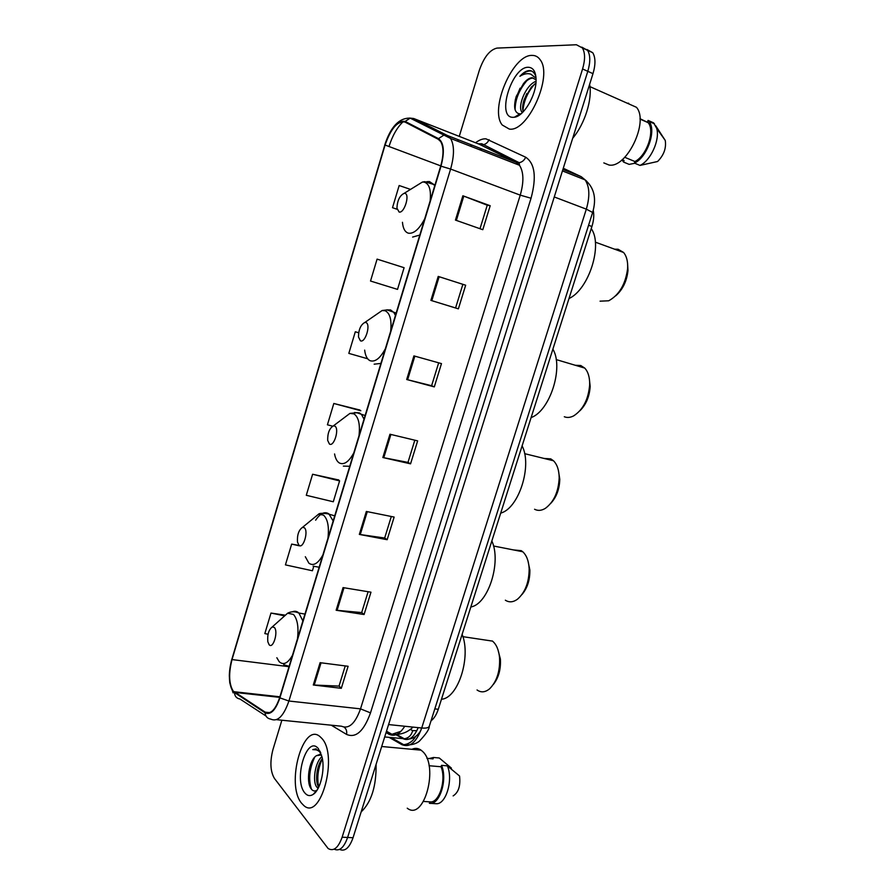 <?xml version="1.0" encoding="UTF-8"?>
<svg xmlns="http://www.w3.org/2000/svg" width="895" height="895" viewBox="0 0 895 895"><rect width="100%" height="100%" fill="white"/><g stroke="black" fill="none" stroke-linecap="round" stroke-linejoin="round"><path stroke-width="1.34" d="M593.24 210.359C594.213 215.113 593.777 220.494 591.919 226.502L438.281 709.276C436.503 714.669 434.086 718.528 431.021 720.822M535.915 76.735C534.785 73.211 532.894 71.164 530.22 70.571L529.784 70.962M339.563 849.411C344.899 851.827 349.397 847.934 353.044 837.731L592.982 73.659C595.678 64.496 595.589 57.515 592.736 52.715L586.963 49.516M334.137 849.154C339.451 851.604 343.948 847.71 347.607 837.463L587.791 71.32C590.487 62.124 590.42 55.132 587.579 50.333L581.795 47.133L587.579 50.333C590.42 55.132 590.487 62.124 587.791 71.32L347.607 837.463C343.948 847.71 339.451 851.604 334.137 849.154M301.57 803.218L303.83 805.545C320.925 821.554 338.578 754.865 321.607 738.185L320.22 736.831C303.226 720.911 285.483 784.389 301.57 803.218L303.83 805.545C320.925 821.554 338.578 754.865 321.607 738.185L320.22 736.831C303.226 720.911 285.483 784.389 301.57 803.218M509.277 129.059C527.67 132.583 553.345 75.93 540.155 59.752C538.074 56.765 535.344 55.322 531.977 55.401C512.41 54.662 489.252 109.85 502.263 125.02L509.277 129.059C527.67 132.583 553.345 75.93 540.155 59.752C538.074 56.765 535.344 55.322 531.977 55.401C512.41 54.662 489.252 109.85 502.263 125.02L509.277 129.059M233.159 691.029C228.896 683.858 228.516 673.376 232.029 659.57L385.074 145.035C390.914 128.488 397.525 120.825 404.92 122.033L438.248 139.273L440.687 141.567C443.763 146.97 443.763 155.159 440.687 166.123L279.654 697.619C275.47 709.757 270.648 714.613 265.211 712.174L233.159 691.029M233.002 691.589L265.077 712.8C270.648 715.306 275.582 710.328 279.889 697.876L441 166.168C444.793 151.848 443.954 142.674 438.494 138.635L405.155 121.429C397.57 120.198 390.791 128.063 384.816 145.012L231.839 659.346C228.236 673.487 228.628 684.239 233.002 691.589M338.612 479.955L312.601 474.249L306.291 495.293L333.287 501.771L339.597 480.906L338.399 479.742M359.768 410.011L333.813 403.477L327.425 424.801L332.649 426.177M281.869 720.218L272.919 749.686C269.82 761.802 270.312 771.367 274.407 778.393L328.118 848.505C333.567 851.727 338.243 847.957 342.136 837.194L582.578 68.96C585.274 59.741 585.207 52.738 582.388 47.927L576.391 44.75L497.005 48.095C489.845 49.74 483.949 57.135 479.34 70.291L459.258 136.376M458.24 139.732L457.781 141.242M438.214 276.421L465.668 285.225L458.374 308.853L430.898 300.384L438.214 276.421L439.143 276.712L431.815 300.664L430.898 300.384M462.872 195.781L490.191 205.727L482.797 229.702L455.443 220.092L462.872 195.781L463.789 196.128L456.361 220.416M366.346 511.459L394.147 517.064L387.155 539.707L359.331 534.416L366.346 511.459M343.065 587.601L370.966 592.188L364.075 614.529L336.14 610.245L343.065 587.601M320.108 662.68L348.11 666.283L341.308 688.311L313.284 684.999L320.108 662.68M413.915 355.897L441.481 363.605L434.299 386.897L406.699 379.514L413.915 355.897M389.963 434.232L417.652 440.877L410.559 463.845L382.847 457.524L389.963 434.232M377.086 259.125L370.519 281.03L397.525 289.387L404.092 267.695L377.086 259.125M410.525 189.404L399.159 185.522L392.502 207.707L397.078 209.285M299.053 545.435L291.658 544.104L285.427 564.879L312.422 570.764L313.686 566.591M284.778 615.1L270.984 613.064L264.83 633.582L268.075 634.219M358.66 332.727L355.304 331.776L348.826 353.38L367.632 358.761M410.559 463.845L407.986 462.357M414.821 440.195L407.975 462.402L382.847 457.524M434.299 386.897L431.614 385.711M438.673 362.811L431.603 385.723L406.699 379.514M341.308 688.311L339.048 686.006M345.246 665.914L339.015 686.107L313.284 684.999M364.075 614.529L361.714 612.493M368.113 591.718L361.681 612.572L336.14 610.245M387.155 539.707L384.682 537.951M391.305 516.493L384.671 538.007L359.331 534.416M490.191 205.727L487.238 205.223M480 228.717L487.249 205.201L463.789 196.128M465.668 285.225L439.143 276.712M458.374 308.853L455.577 307.958M462.838 284.42L455.577 307.969L431.815 300.664M333.813 403.477L360.819 410.749L359.533 409.843M312.601 474.249L339.597 480.906M291.658 544.104L299.266 545.805M270.984 613.064L284.14 615.738M355.304 331.776L358.66 332.761M392.502 207.707L397.067 209.229M407.247 808.196C424.129 821.834 439.232 765.796 422.507 751.375L421.086 750.167C418.166 748.097 415.112 747.817 411.924 749.316M318.139 788.327L316.561 786.794C312.344 781.201 315.085 761.925 321.976 756.644M318.609 786.94C314.872 781.659 316.573 765.314 322.379 758.568M321.518 754.91L316.394 755.693L320.142 754.373M320.22 751.565L318.799 750.032L312.78 749.618C315.756 749.182 318.452 750.323 320.869 753.031M304.759 792.847C307.276 795.912 310.117 796.405 313.272 794.335C320.399 789.871 325.142 769.98 322.122 757.259L318.374 748.668C307.019 734.269 293.168 779.5 304.759 792.847M316.394 755.693C308.898 760.325 306.056 781.704 310.856 788.394C312.601 791.035 314.626 791.639 316.931 790.218L313.272 794.335M423.536 801.439L429.813 801.864C439.02 803.643 446.605 780.093 441.056 766.758L429.041 765.728M453.138 795.901C458.508 792.489 460.645 785.855 459.549 776.01L447.355 765.863L441.515 765.348L441.056 766.758M430.439 803.341L436.413 803.744C446.18 804.292 453.407 779.355 447.355 765.863M429.813 801.864L429.365 803.274C439.434 805.836 447.88 779.623 441.515 765.348M426.904 758.333L433.046 758.882L433.493 757.483L429.164 758.535M361.144 811.944C371.38 802.121 376.359 786.269 376.09 764.364M451.158 768.861L451.404 768.1L439.288 757.998L433.493 757.483M312.78 749.618L316.181 748.824M311.482 789.256C308.26 779.478 309.346 768.771 314.738 757.136M318.754 787.108C316.752 777.856 317.96 768.38 322.39 758.669M308.853 782.51L310.766 764.039M318.128 788.361L317.949 787.79M316.942 782.152L318.508 766.008M274.284 627.44L272.225 626.959C268.69 629.789 267.225 634.723 267.829 641.771L269.104 644.702C273.132 649.613 278.625 631.355 274.284 627.44M441.47 699.241C458.061 698.324 471.341 656.941 462.133 634.331M477.046 689.967C481.051 692.808 485.269 692.394 489.688 688.736C496.882 681.408 500.171 671.026 499.555 657.612C498.75 649.871 496.401 644.366 492.496 641.111L492.272 640.932M493.447 684.339C498.649 677.716 500.965 669.292 500.383 659.067L497.9 649.501M505.351 600.198C509.121 602.648 513.159 602.313 517.467 599.225C525.253 592.367 529.146 582.153 529.158 568.593C528.688 560.852 526.551 555.236 522.736 551.745L521.27 550.671L513.383 549.91M304.255 527.703L302.488 527.379C298.762 529.985 297.095 534.852 297.464 541.978L298.975 545.29C303.271 549.452 308.876 530.847 304.255 527.703M470.837 606.978C488.144 604.248 501.659 562.127 491.847 540.938M521.986 594.515C527.368 588.16 529.997 580.005 529.874 570.07L527.961 560.818M534.572 509.255C537.94 511.011 541.564 510.687 545.469 508.282C553.983 501.815 558.547 491.612 559.185 477.673C559.039 470.032 557.137 464.404 553.49 460.768L550.761 458.878L543.992 458.43M334.797 426.087L333.354 425.886C329.438 428.313 327.548 433.146 327.682 440.396L329.405 443.998C333.992 447.399 339.708 428.436 334.797 426.087M500.708 513.103C518.753 508.505 532.525 465.613 522.098 445.9M550.794 503.337C556.511 497.139 559.509 489.095 559.789 479.217L558.424 470.49M564.297 416.746C567.206 417.909 570.35 417.607 573.729 415.839C583.092 409.697 588.407 399.349 589.671 384.794C589.805 377.354 588.16 371.783 584.726 368.08L580.754 365.507L575.34 365.283M365.91 322.536L364.847 322.446C360.719 324.717 358.593 329.573 358.481 336.979L360.416 340.794C365.305 343.389 371.123 324.068 365.91 322.536M531.115 417.573C549.933 411.04 563.951 367.353 552.886 349.162M579.87 410.805C586.068 404.652 589.503 396.541 590.174 386.472L589.302 378.406M600.064 301.167L608.701 300.787C619.206 294.97 625.515 284.263 627.608 268.679C628.01 261.575 626.668 256.171 623.558 252.468L618.109 249.246L614.596 249.202M404.73 193.342L404.171 193.331C399.774 195.49 397.358 200.413 396.921 208.099L399.114 212.037C404.372 213.603 410.324 193.823 404.73 193.342M568.996 298.55C588.776 289.555 603.107 244.883 591.248 228.639M615.704 295.842C622.719 289.633 626.813 281.22 627.977 270.603L627.585 263.398M628.637 103.216L627.35 103.261M603.823 162.901L608.992 165.016C626.578 168.663 649.3 121.642 636.434 107.288L589.95 86.636M535.937 79.733L532.212 77.708C529.392 77.831 526.473 79.812 523.463 83.66L523.799 83.291C527.837 79.487 531.003 77.787 533.308 78.189M529.918 102.287L532.995 95.441M522.333 112.658L521.718 111.853C517.467 105.923 525.991 84.611 536.049 81.322M523.251 111.752C522.188 108.664 522.546 104.491 524.313 99.2L531.339 87.095L535.915 83.201M530.22 70.571L529.538 70.548C526.484 70.66 523.273 72.573 519.905 76.276C523.911 73.77 527.58 73.077 530.903 74.207L534.874 77.373M512.902 117.312L514.424 117.223C523.754 116.417 536.306 95.183 536.083 80.136C535.926 71.813 533.342 67.528 528.318 67.27C511.75 66.554 496.11 117.625 512.902 117.312M523.463 83.66L516.214 96.47C513.417 106.583 514.356 112.345 519.022 113.754L520.107 113.743L514.424 117.223M624.755 157.307L634.891 161.514C646.682 155.965 655.341 130.636 648.103 122.637L639.992 118.677M634.891 161.514L634.387 163.091L639.992 165.418L657.59 161.503C663.855 155.193 666.406 148.167 665.253 140.437L655.722 125.77M639.992 165.418C650.654 160.742 660.208 139.709 656.684 128.365L653.641 122.872L648.058 120.411L647.544 122M634.387 163.091C647.107 157.621 656.796 130.055 648.942 121.396L648.058 120.411M634.801 163.27L629.14 164.378L623.58 162.084L624.072 160.529L622.148 159.724M572.699 138.266C584.759 124.036 592.557 99.345 589.626 84.376M621.98 159.858L623.58 162.084M519.905 76.276C524.313 72.137 528.263 70.414 531.764 71.108M515.106 109.772C515.162 99.558 519.134 89.791 527.032 80.472M522.937 110.745C523.754 101.023 527.681 92.107 534.718 83.996M534.986 73.435L535.411 74.028M515.285 99.77L520.096 88.18M522.009 112.971L521.953 111.953M523.832 100.687L526.853 93.494M386.069 732.569L389.023 734.247C394.471 736.921 399.718 734.247 404.741 726.248M400.994 731.282L391.943 734.28L389.023 734.247M434.813 708.885L438.281 709.276M588.563 225.26L591.919 226.502M353.044 837.731L342.136 837.194M592.982 73.659L582.578 68.96M389.112 737.379L401.9 744.662C409.809 747.907 416.41 742.347 421.713 728.004L388.587 724.57M429.331 726.147L429.264 726.348C428.526 727.836 426.009 728.385 421.713 728.004L586.326 209.15C590.029 196.374 589.615 186.619 585.095 179.873L581.303 176.74L562.91 169.446M586.493 181.003L581.303 176.74L563.279 168.26M592.635 212.473L586.326 209.15L554.273 196.967M415.806 736.316C412.785 741.373 408.735 744.159 403.667 744.685L401.9 744.662M395.601 734.515L403.175 738.755C408.914 741.217 413.915 737.514 418.189 727.635M416.88 730.622L412.696 730.667C411.353 735.399 408.556 738.106 404.294 738.767L384.693 736.943M412.696 730.667L410.346 729.391M488.491 148.704L489.364 148.055M232.029 659.57L289.029 666.697M475.558 142.764C479.25 139.933 482.729 138.624 485.974 138.837L525.689 157.218C534.908 163.405 536.687 177.076 531.048 198.242L370.496 712.867C363.851 731.226 355.874 738.397 346.555 734.403L331.239 725.185M471.978 145.102L470.278 146.109M265.972 716L239.927 698.995C236.683 698.436 234.87 696.422 234.49 692.976M441 166.168L450.61 169.054L288.906 701.02L279.889 697.876M438.494 138.635L443.786 135.167L447.399 135.503L450.543 138.423C454.425 145.191 454.436 155.394 450.61 169.054L520.241 195.144C524 181.976 523.754 172.019 519.503 165.284L516.113 162.319L478.859 144.061M276.488 719.681L341.51 726.225C348.905 729.324 355.248 723.54 360.517 708.862L288.906 701.02C283.637 716.201 277.573 722.231 270.715 719.099C267.348 718.54 265.468 716.436 265.077 712.8M405.155 121.429L410.19 118.14L413.658 118.498L447.399 135.503L516.113 162.319L519.134 162.677C522.098 162.152 524.28 160.339 525.689 157.218M388.989 146.5C392.513 135.503 397.279 127.18 403.287 121.552M409.474 118.05L413.658 118.498L479.921 144.475L482.819 144.833C485.672 144.352 487.753 142.629 489.062 139.665M384.816 145.012L231.839 659.346M235.586 692.484L235.385 691.869M370.496 712.867L360.517 708.862L520.241 195.144L531.048 198.242M346.555 734.403C347.115 731.271 346.309 728.866 344.15 727.187M385.074 145.035L440.765 165.888M234.613 692.383L279.732 697.373M265.211 712.174L269.675 712.633M390.891 434.455L383.776 457.714M367.274 511.649L360.26 534.572M343.993 587.758L337.091 610.356M321.048 662.803L314.234 685.078M414.844 356.154L407.617 379.76M297.487 638.761C298.807 627.126 297.453 619.016 293.437 614.418L287.631 613.209L282.373 617.897M276.835 657.735L279.173 661.662C283.379 665.544 287.821 663.419 292.486 655.274M302.879 620.973L298.919 613.041C296.972 611.229 294.824 610.804 292.441 611.788M283.726 664.683L289.13 666.339M327.962 538.186C329.226 526.663 327.715 518.955 323.431 515.061L318.452 514.267L312.456 519.178M305.318 556.724L308.898 563.19C313.373 566.345 318.038 563.626 322.86 555.012M333.164 521.024L328.901 513.875C324.672 511.213 320.253 513.316 315.644 520.196M313.093 566.143L319.157 567.24M359.018 435.697C360.226 424.275 358.548 417.003 353.984 413.859L349.956 413.389L343.277 418.412M334.562 453.944C335.368 458.374 336.912 461.35 339.183 462.883C343.937 465.299 348.815 461.943 353.816 452.848M364.019 419.196L361.602 414.653L359.443 412.863L354.465 412.528M343.344 466.105L349.744 466.284M390.667 331.239C391.82 319.94 389.974 313.105 385.118 310.733L382.143 310.52L374.882 315.532M364.657 350.113C365.328 355.718 367.118 359.242 370.038 360.685C375.083 362.33 380.185 358.336 385.365 348.714M395.456 315.432L393.733 312.344L390.567 309.938L386.584 309.894M374.166 364.187L380.912 363.415M430.159 200.883C431.233 189.74 429.175 183.475 423.961 182.088L422.384 182.065L414.598 186.887M402.459 222.284C403.018 228.572 405.032 232.219 408.523 233.215C413.926 233.863 419.33 229.053 424.733 218.783M434.679 185.959L433.784 184.448L429.399 181.551L426.825 181.674M412.606 237.063L419.8 235.072M412.953 727.098C407.359 732.692 400.356 735.086 391.943 734.28L386.495 731.215M592.736 52.715L582.388 47.927M391.149 737.581L403.667 744.685C414.34 745.938 418.916 741.474 419.252 741.295C426.042 734.124 429.376 729.145 429.264 726.348L592.658 212.406C596.719 198.466 594.202 187.626 585.095 179.873L562.44 170.923M396.63 734.482L404.294 738.767C411.174 740.075 416.701 737.301 420.863 730.465M478.288 143.838L481.778 143.748L519.134 162.677L519.503 165.284L450.543 138.423L410.19 118.14C399.17 117.793 390.667 126.766 384.705 145.068M233.114 692.853L229.758 682.795L229.333 675.915C229.366 671.037 230.205 665.421 231.85 659.056M233.752 691.69L279.9 696.802M481.834 148.95L479.63 149.745M421.086 750.167L381.695 746.497M318.407 787.824L317.345 787.757M272.225 626.959L287.631 613.209C291.166 611.352 294.847 611.285 298.706 613.008L304.971 614.082M492.496 641.111L462.894 636.669M500.383 659.067L499.555 657.612M302.488 527.379L318.452 514.267C319.146 513.227 322.155 513.059 327.481 513.752L334.73 515.844M522.736 551.745L493.514 545.995M529.874 570.07L529.158 568.593M333.354 425.886L349.956 413.389L356.892 412.752L365.126 415.526M553.49 460.768L524.615 453.653M559.789 479.217L559.185 477.673M364.847 322.446L382.143 310.52L387.009 309.916L396.172 313.06M584.726 368.08L556.175 359.577M590.174 386.472L589.671 384.794M404.171 193.331L422.384 182.065L424.812 181.663L435.004 184.885M623.558 252.468L595.343 242.165M627.977 270.603L627.608 268.679M522.725 112.278L521.718 111.853M648.103 122.637L640.003 119.091M665.253 140.437L656.684 128.365M654.536 123.846L648.942 121.396"/></g></svg>
